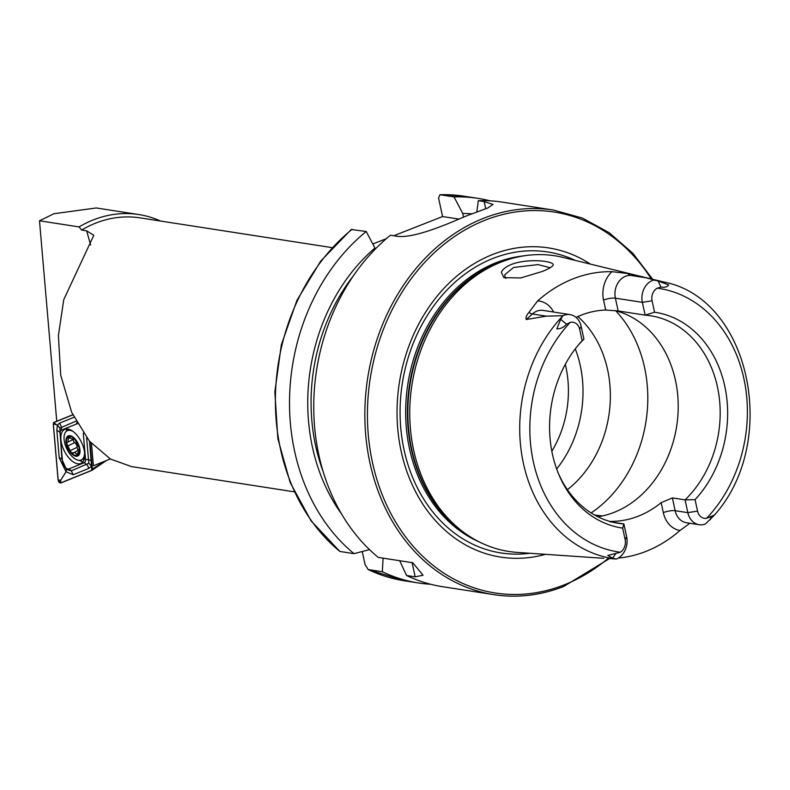 <?xml version="1.0" encoding="UTF-8"?>
<svg xmlns="http://www.w3.org/2000/svg" width="790" height="790" viewBox="0 0 790 790"><rect width="100%" height="100%" fill="white"/><g stroke="black" fill="none" stroke-linecap="round" stroke-linejoin="round"><path stroke-width="1.19" d="M501.374 272.382C502.45 269.41 505.807 266.763 511.446 264.423C528.836 257.649 557.78 261.401 552.625 265.815C551.252 267.425 547.727 269.331 542.039 271.543L520.729 277.942L503.882 277.655L501.374 272.382M550.225 267.731L538 264.601L513.609 267.464L504.919 274.594L504.81 276.53L505.896 278.406M56.752 421.248L39.5 220.785L53.898 213.725L96.301 207.968L138.764 214.544A126.637 102.71 -81.2 0 1 160.567 221.052M39.5 220.785L79.069 226.918A126.637 102.71 -81.2 0 1 93.457 219.857A126.637 102.71 -81.2 0 1 138.764 214.544M581.163 326.408L579.663 329.252L582.141 340.707L583.929 339.196L581.163 326.408A17.439 14.141 98.8 0 0 570.064 314.598A17.439 14.141 98.8 0 0 563.823 315.329A17.439 14.141 98.8 0 0 562.944 315.704L546.344 316.158L526.347 319.506C525.478 317.787 526.337 315.427 528.915 312.415L537.644 300.911A143.494 116.377 98.8 0 1 573.175 278.801A143.494 116.377 98.8 0 1 611.954 271.691L627.862 273.498A8.651 5.036 -87.8 0 0 630.529 275.384L637.807 275.671L627.862 273.498M611.954 271.691A26.08 21.152 -81.2 0 0 603.56 300.072A8.651 2.163 167.8 0 1 615.39 298.166L642.359 302.343L652.076 300.773L654.555 312.228L645.124 315.131A105.021 85.172 98.8 0 1 650.585 315.763A105.021 85.172 98.8 0 1 718.1 390.132A105.021 85.172 98.8 0 1 685.068 499.873L687.833 512.661L675.154 510.695A8.651 2.163 -12.2 0 0 663.324 512.611L661.171 502.657L672.389 497.907L685.068 499.873L695.072 499.635L697.55 511.09L687.833 512.661A17.795 14.427 98.8 0 0 699.16 524.718A17.795 14.427 98.8 0 0 705.431 524.007L714.496 515.04L706.596 518.329A133.312 108.121 98.8 0 0 743.973 379.022A133.312 108.121 98.8 0 0 657.27 288.172L660.944 287.076C664.904 287.6 667.471 286.879 668.646 284.904L658.139 280.983L637.807 275.671L663.867 282.03A140.719 114.125 98.8 0 0 653.636 280.134M625.137 539.58L626.638 536.736A17.795 14.427 -81.2 0 1 616.319 559.053L612.527 558.145L607.846 555.439L620.387 552.23A10.685 8.67 -81.2 0 0 625.137 539.58L622.658 528.115A109.119 88.5 98.8 0 1 558.589 473.961A109.119 88.5 98.8 0 1 578.626 344.687A109.119 88.5 98.8 0 1 582.141 340.707M608.705 558.471L616.319 559.053M594.702 515.07L602.553 515.91M556.664 468.974A105.021 85.172 98.8 0 0 561.423 462.575A105.021 85.172 98.8 0 0 577.875 356.389A105.021 85.172 98.8 0 0 575.278 348.854M567.398 489.682A105.021 85.172 98.8 0 0 577.875 316.533M597.931 516.779A105.021 85.172 98.8 0 0 614.008 512.404A105.021 85.172 98.8 0 0 678.215 406.909A105.021 85.172 98.8 0 0 614.887 310.529M636.365 275.315L563.023 257.412A149.616 121.344 98.8 0 0 508.562 259.446A149.616 121.344 98.8 0 0 501.216 262.043A149.616 121.344 98.8 0 0 411.264 389.598A149.616 121.344 98.8 0 0 466.001 533.991A149.616 121.344 98.8 0 0 517.292 552.408L603.787 558.313M590.397 264.097A156.44 126.874 98.8 0 0 492.684 254.479A156.44 126.874 98.8 0 0 399.799 444.385A156.44 126.874 98.8 0 0 545.416 554.333M478.286 200.7A194.587 157.822 98.8 0 1 502.322 202.131L553.425 210.051A194.587 157.822 98.8 0 0 483.806 218.208A194.587 157.822 98.8 0 0 364.921 420.942A194.587 157.822 98.8 0 0 493.809 594.643L442.716 586.723A194.587 157.822 98.8 0 1 406.574 575.505L415.185 576.838L423.045 575.239L412.745 562.747L378.262 557.404A194.587 157.822 98.8 0 1 390.448 235.242L396.373 236.161C411.373 238.847 441.738 226.572 462.338 217.645A194.587 157.822 -81.2 0 1 467.196 215.64A194.587 157.822 -81.2 0 1 472.094 213.814L487.726 208.017L493.019 204.432L484.201 201.608L478.286 200.7L476.824 212.135M576.029 317.382A105.021 85.172 -81.2 0 1 581.055 315.21A105.021 85.172 -81.2 0 1 605.713 310.026L618.165 310.954L645.124 315.131L642.359 302.343A17.439 14.141 -81.2 0 1 653.458 280.104M661.171 502.657A105.021 85.172 -81.2 0 1 638.31 516.176A105.021 85.172 -81.2 0 1 613.642 521.351C609.465 521.41 608.646 521.617 611.193 521.973M618.313 558.066A142.259 115.37 98.8 0 0 645.924 551.41A142.259 115.37 98.8 0 0 679.993 530.495L689.828 523.276M616.249 559.043L616.24 559.043A140.719 114.125 98.8 0 1 523.484 463.73A140.719 114.125 98.8 0 1 562.875 315.832L562.944 315.704M294.186 491.815L131.515 466.594L110.442 459.039L89.359 441.087L71.633 412.212L60.731 375.211L58.381 335.72L63.773 299.608L93.803 235.262L86.643 230.818L81.656 230.048A123.546 100.202 -81.2 0 1 95.867 223.056A123.546 100.202 -81.2 0 1 140.067 217.872L332.037 247.625M93.418 465.794L110.304 458.951L93.418 465.794L91.502 443.536M79.069 226.918L81.656 230.048M652.076 300.773A10.329 8.384 -81.2 0 1 657.27 288.172M695.072 499.635A109.119 88.5 98.8 0 0 724.795 386.271A109.119 88.5 98.8 0 0 654.555 312.228M697.55 511.09A10.685 8.67 98.8 0 0 706.596 518.329M579.663 329.252A10.329 8.384 98.8 0 0 570.262 322.399L566.529 324.206C563.764 327.386 560.515 328.946 556.792 328.897L560.693 319.308L562.875 315.832M583.929 339.196A105.021 85.172 98.8 0 0 577.697 345.803M558.036 472.608A105.021 85.172 98.8 0 0 618.412 523.316A105.021 85.172 98.8 0 0 623.873 523.938L622.658 528.115M613.02 522.259L623.873 523.938L626.638 536.736M339.897 551.46L311.112 520.887L290.187 482.601L277.863 438.726L274.861 391.88L281.339 344.825L296.922 300.368L320.681 261.154L351.234 229.515L366.224 231.49A194.587 157.822 98.8 0 0 354.029 553.652L339.897 551.46A194.587 157.822 98.8 0 1 352.093 229.297M369.503 549.623L354.029 553.652M366.224 231.49L374.914 248.02A178.738 144.955 98.8 0 0 341.487 513.865M374.914 248.02L375.171 249.206M383.081 558.155L382.34 571.743L368.209 569.551L365.089 564.672L362.245 551.529M490.126 200.838A194.587 157.822 98.8 0 0 478.098 198.379A194.587 157.822 98.8 0 0 454.053 196.937L439.921 194.745L438.569 198.083L442.568 216.549L393.756 235.756M386.379 238.649L372.801 243.992M404.352 580.778A194.587 157.822 98.8 0 1 368.209 569.551L404.352 580.778L418.483 582.971A194.587 157.822 98.8 0 0 430.688 584.264M439.921 194.745L463.967 196.187A194.587 157.822 98.8 0 0 439.921 194.745M382.34 571.743A194.587 157.822 98.8 0 0 418.483 582.971M472.035 213.833A178.738 144.955 98.8 0 0 462.752 213.478L454.053 196.937M463.542 217.132L462.752 213.478M406.574 575.505L399.701 560.732M458.98 219.097L442.568 216.549M60.939 439.596A18.841 9.608 -115.9 0 0 68.74 457.756A18.841 9.608 -115.9 0 0 81.034 463.375A18.841 9.608 -115.9 0 0 84.658 453.263A18.841 9.608 -115.9 0 0 76.857 435.102A18.841 9.608 -115.9 0 0 64.563 429.484A18.841 9.608 -115.9 0 0 60.939 439.596M79.257 460.343A18.841 9.608 -115.9 0 0 83.098 461.558M67.269 428.98A18.841 9.608 -115.9 0 0 66.133 431.478M77.43 423.825A6.182 3.15 -115.9 0 0 76.66 423.954L61.363 430.155A6.182 3.15 -115.9 0 0 60.08 433.513L62.45 461.064A6.182 3.15 -115.9 0 0 64.938 466.939A6.182 3.15 -115.9 0 0 68.937 468.904L84.234 462.703A6.182 3.15 -115.9 0 0 85.517 459.346L83.266 433.167M72.779 414.74L53.769 422.453L53.256 423.786L58.085 479.945L60.652 483.046L91.828 470.406L106.383 460.54M91.828 470.406L92.341 469.072L90.001 441.837M92.341 469.072L105.031 461.093M106.364 460.55L92.055 470.248M72.828 414.859L53.819 422.561A2.35 1.195 -115.9 0 0 53.335 423.835L58.164 479.945A2.35 1.195 -115.9 0 0 59.112 482.176A2.35 1.195 -115.9 0 0 60.623 482.917L91.778 470.297A2.35 1.195 -115.9 0 0 92.262 469.023L89.922 441.748M89.507 441.264L91.531 466.268L88.47 468.539L73.174 474.741L66.044 471.739L60.692 480.281L58.164 479.945M76.729 420.823L59.803 428.121L61.936 459.454L66.459 469.497L66.044 471.739L59.22 457.884L56.85 430.333L57.374 424.981L53.335 423.835M66.459 469.497L71.347 470.82L88.865 463.246L91.531 466.268L91.778 470.297M59.803 428.121L57.374 424.981L59.615 423.104L73.993 417.278M88.865 463.246L88.51 459.75L85.517 459.346M74.319 438.786L72.058 439.043L68.138 436.84A10.349 5.273 -115.9 0 0 66.686 443.713A10.349 5.273 -115.9 0 0 71.416 452.927L74.704 452.482L77.835 455.079A10.349 5.273 -115.9 0 0 79.336 448.523L79.198 447.861A10.349 5.273 -115.9 0 0 74.773 439.25L74.319 438.786A10.349 5.273 -115.9 0 0 71.159 436.643A10.349 5.273 -115.9 0 0 68.374 436.702L68.039 442.005L67.16 442.242M73.895 438.509L72.058 439.043M73.144 431.518A16.215 8.265 -115.9 0 0 71.436 430.718A16.215 8.265 -115.9 0 0 67.209 430.738A16.215 8.265 -115.9 0 0 64.424 441.798A16.215 8.265 -115.9 0 0 77.153 459.928A16.215 8.265 -115.9 0 0 81.38 459.908A16.215 8.265 -115.9 0 0 84.56 452.384M66.212 443.546A11.119 5.668 -115.9 0 0 74.941 455.978A11.119 5.668 -115.9 0 0 79.741 448.374A11.119 5.668 -115.9 0 0 71.021 435.942A11.119 5.668 -115.9 0 0 66.212 443.546M79.286 449.253L78.496 449.629L77.598 455.218A10.349 5.273 -115.9 0 1 71.416 452.927L66.686 443.713L67.486 442.153M79.198 447.861L74.773 439.25M78.852 449.579L79.336 448.523M72.749 453.341L77.983 450.438M73.984 438.993A3.624 1.847 -115.9 0 0 74.438 438.894A3.624 1.847 -115.9 0 0 74.448 438.894L68.039 442.015M78.269 449.826A2.074 1.057 64.1 0 1 77.114 447.318A3.624 1.847 -115.9 0 0 74.695 442.627A2.074 1.057 64.1 0 1 73.421 439.388M570.064 314.598L543.105 310.411A17.439 14.141 98.8 0 0 536.864 311.142A17.439 14.141 98.8 0 0 532.371 313.995L526.347 319.506M528.915 312.415A8.651 3.555 -132.5 0 0 532.371 313.995L546.344 316.158M710.891 516.413L710.348 519.672M551.835 451.228A97.14 78.783 98.8 0 0 565.304 364.299M591.137 512.937A123.546 100.202 98.8 0 0 615.657 310.727M508.562 259.446L505.719 260.335A148.204 120.199 98.8 0 0 498.451 262.902A148.204 120.199 98.8 0 0 409.348 389.263A148.204 120.199 98.8 0 0 463.572 532.282L466.001 533.991M510.587 258.824A148.076 120.1 98.8 0 0 497.917 262.942A148.076 120.1 98.8 0 0 408.489 392.521A148.076 120.1 98.8 0 0 467.749 535.186M523.76 255.861A148.076 120.1 98.8 0 0 496.179 262.665A148.076 120.1 98.8 0 0 405.971 401.379A148.076 120.1 98.8 0 0 479.412 542.009M575.229 260.394A152.302 123.517 98.8 0 0 493.187 258.35A152.302 123.517 98.8 0 0 401.448 434.461A152.302 123.517 98.8 0 0 529.833 553.267M609.564 558.54L563.724 586.457C540.607 595.472 517.302 598.198 493.809 594.643A194.587 157.822 98.8 0 0 563.428 586.486M651.246 278.949A192.74 156.311 98.8 0 0 485.257 220.133A192.74 156.311 98.8 0 0 372.446 462.397A192.74 156.311 98.8 0 0 564.119 584.896A192.74 156.311 98.8 0 0 608.053 558.471M86.643 230.818L90.613 244.949M570.262 322.399A133.312 108.121 98.8 0 0 533.359 461.854A133.312 108.121 98.8 0 0 620.387 552.23M353.436 275.759A174.669 141.657 98.8 0 0 323.1 471.472M484.201 201.608L485.761 208.817M415.185 576.838L412.123 562.658M615.607 553.889L612.527 558.145M613.87 522.388L613.642 521.351M663.324 512.611A26.435 21.439 98.8 0 0 679.993 530.495M699.16 524.718L686.48 522.753A17.795 14.427 98.8 0 1 675.154 510.695L672.389 497.907M553.652 312.05A26.08 21.152 98.8 0 0 537.644 300.911M560.693 319.308L566.529 324.206M603.56 300.072L605.713 310.026M644.502 277.557L630.529 275.384A17.439 14.141 -81.2 0 0 615.39 298.166L618.165 310.954M658.139 280.983L660.944 287.076M60.692 480.281L60.623 482.917M91.838 467.66L92.262 469.023M55.863 424.181L53.819 422.561M88.47 468.539A4.325 3.713 67.9 0 0 86.643 464.619L84.234 462.703M73.174 474.741L71.347 470.82L68.937 468.904M59.22 457.884A4.325 2.242 175.1 0 1 61.936 459.454L62.45 461.064M56.85 430.333L59.566 431.903L60.08 433.513M59.615 423.104L61.432 427.025L61.363 430.155M76.699 422.512L76.66 423.954M91.235 461.321A4.325 2.242 175.1 0 0 88.51 459.75L86.614 437.719M78.101 453.312L76.294 454.191M73.747 438.45L73.253 438.697M70.172 437.69L68.276 438.608M77.114 447.318L70.606 450.478M74.695 442.627L68.197 445.787M577.253 354.404L577.875 356.389M714.496 515.04C780.105 441.551 750.243 298.492 663.867 282.03M463.967 196.187L478.098 198.379M652.688 279.304L632.879 253.323L609.149 232.665L582.339 218.06L553.425 210.051M69.688 429.533L67.209 430.738M84.392 458.447L81.38 459.908M74.003 438.559L72.927 439.082"/></g></svg>

